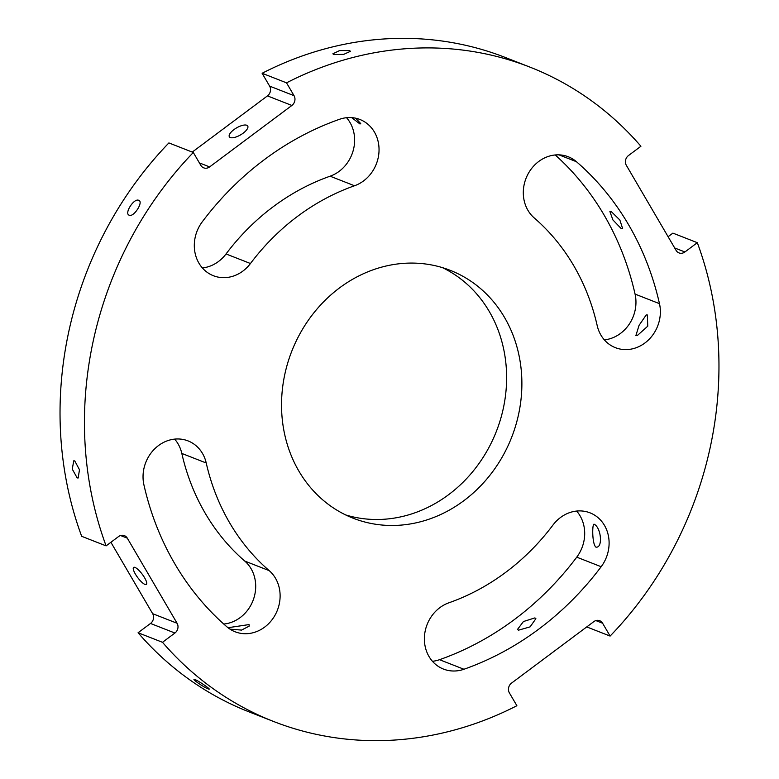 <?xml version="1.0" encoding="UTF-8"?>
<svg xmlns="http://www.w3.org/2000/svg" width="779" height="779" viewBox="0 0 779 779"><rect width="100%" height="100%" fill="white"/><g stroke="black" fill="none" stroke-linecap="round" stroke-linejoin="round"><path stroke-width="1.17" d="M518.454 630.192L517.499 629.432L523.43 621.535L534.91 617.893L535.884 618.682L530.11 626.861L518.454 630.192M262.114 73.275A351.397 311.688 111.4 0 1 505.444 57.529L529.866 67.091A351.397 311.688 111.4 0 1 640.922 146.257L628.497 155.537A7.099 6.3 111.4 0 0 626.335 165.304L676.104 250.4A7.099 6.3 111.4 0 0 678.996 252.912A7.099 6.3 111.4 0 0 684.907 251.968L697.322 242.688A351.397 311.688 111.4 0 1 709.776 449.415A351.397 311.688 111.4 0 1 610.113 636.073L602.595 623.219A7.099 6.3 111.4 0 0 599.703 620.707A7.099 6.3 111.4 0 0 593.793 621.652L511.54 683.105A7.099 6.3 111.4 0 0 509.378 692.882L516.886 705.725A351.397 311.688 111.4 0 1 273.556 721.471A351.397 311.688 111.4 0 1 162.499 642.305L174.915 633.025A7.099 6.3 111.4 0 0 177.086 623.258L127.318 538.172A7.099 6.3 111.4 0 0 124.426 535.66A7.099 6.3 111.4 0 0 118.515 536.595L106.1 545.875L81.678 536.312A351.397 311.688 111.4 0 1 69.224 329.585A351.397 311.688 111.4 0 1 168.887 142.927L193.309 152.489L200.816 165.343A7.099 6.3 111.4 0 0 203.718 167.855A7.099 6.3 111.4 0 0 209.619 166.91L291.882 105.457A7.099 6.3 111.4 0 0 294.043 95.681L286.526 82.837L262.114 73.275L269.622 86.118L294.043 95.681M529.866 67.091A351.397 311.688 111.4 0 0 286.526 82.837M193.309 152.489A351.397 311.688 111.4 0 0 93.636 339.147A351.397 311.688 111.4 0 0 106.1 545.875M448.899 602.8A222.726 197.564 111.4 0 0 552.963 525.046A35.493 31.481 111.4 0 1 590.005 512.835A35.493 31.481 111.4 0 1 601.164 566.722A293.712 260.527 111.4 0 1 463.943 669.258A35.493 31.481 111.4 0 1 443.475 669.073A35.493 31.481 111.4 0 1 424.506 635.752A35.493 31.481 111.4 0 1 448.899 602.8M206.231 462.999A222.726 197.564 111.4 0 0 269.193 570.637A35.493 31.481 111.4 0 1 275.094 615.089A35.493 31.481 111.4 0 1 235.131 631.788A35.493 31.481 111.4 0 1 226.952 626.852A293.712 260.527 111.4 0 1 143.93 484.898A35.493 31.481 111.4 0 1 154.534 449.006A35.493 31.481 111.4 0 1 188.031 440.895A35.493 31.481 111.4 0 1 206.231 462.999L181.819 453.436A222.726 197.564 111.4 0 0 244.772 561.075L269.193 570.637M354.513 185.762A222.726 197.564 111.4 0 0 250.458 263.516A35.493 31.481 111.4 0 1 213.407 275.727A35.493 31.481 111.4 0 1 202.248 221.84A293.712 260.527 111.4 0 1 339.478 119.304A35.493 31.481 111.4 0 1 359.937 119.489A35.493 31.481 111.4 0 1 378.915 152.82A35.493 31.481 111.4 0 1 354.513 185.762L330.101 176.2A222.726 197.564 111.4 0 0 226.037 253.954L250.458 263.516M597.181 325.564A222.726 197.564 111.4 0 0 534.228 217.925A35.493 31.481 111.4 0 1 528.328 173.474A35.493 31.481 111.4 0 1 568.29 156.774A35.493 31.481 111.4 0 1 576.46 161.72A293.712 260.527 111.4 0 1 659.482 303.664A35.493 31.481 111.4 0 1 648.878 339.556A35.493 31.481 111.4 0 1 615.391 347.668A35.493 31.481 111.4 0 1 597.181 325.564M285.017 373.394A133.102 118.067 111.4 0 0 353.169 518.22A133.102 118.067 111.4 0 0 518.405 415.168A133.102 118.067 111.4 0 0 450.252 270.342A133.102 118.067 111.4 0 0 285.017 373.394M442.501 267.655A133.102 118.067 -68.6 0 1 503.137 409.189A133.102 118.067 -68.6 0 1 345.652 514.929M144.573 577.726A10.653 2.824 -126.8 0 0 135.01 567.424A10.653 2.824 -126.8 0 0 133.618 567.404A10.653 2.824 -126.8 0 0 135.41 574.133A10.653 2.824 -126.8 0 0 144.972 584.435A10.653 2.824 -126.8 0 0 146.364 584.464A10.653 2.824 -126.8 0 0 144.573 577.726M243.116 133.199A10.653 4.031 -30.3 0 0 247.732 126.023A10.653 4.031 -30.3 0 0 246.768 125.253A10.653 4.031 -30.3 0 0 233.963 129.606A10.653 4.031 -30.3 0 0 229.347 136.783A10.653 4.031 -30.3 0 0 230.311 137.552A10.653 4.031 -30.3 0 0 243.116 133.199M611.262 211.576L619.87 220.029L622.635 228.598L621.214 228.588L612.898 219.921L609.889 211.537L611.262 211.576M604.358 339.878A35.493 31.481 111.4 0 0 635.07 294.102A293.712 260.527 111.4 0 0 555.232 154.963M610.113 636.073L586.743 626.92M174.915 633.025L150.503 623.463L138.078 632.743A351.397 311.688 111.4 0 0 249.134 711.909L273.556 721.471M162.499 642.305L138.078 632.743M150.503 623.463A7.099 6.3 111.4 0 0 152.665 613.696L110.9 542.281M192.257 152.08L267.46 95.895A7.099 6.3 111.4 0 0 269.622 86.118M697.322 242.688L672.9 233.125L668.1 236.719M432.442 661.293A35.493 31.481 111.4 0 0 439.522 659.696A293.712 260.527 111.4 0 0 576.752 557.16A35.493 31.481 111.4 0 0 576.626 511.053M181.819 453.436A35.493 31.481 111.4 0 0 174.642 439.122M223.768 624.037A35.493 31.481 111.4 0 0 253.672 598.73A35.493 31.481 111.4 0 0 244.772 561.075M330.101 176.2A35.493 31.481 111.4 0 0 346.558 117.707M202.374 267.947A35.493 31.481 111.4 0 0 226.037 253.954M355.594 118.174L360.706 123.559L360.015 124.007L351.699 117.629M349.586 50.557L339.537 50.596L332.876 53.809L333.743 54.598L343.753 54.355L350.443 51.317L349.586 50.557M594.065 524.179C592.03 523.858 592.108 544.161 595.877 547.101C603.102 548.474 601.252 527.471 594.065 524.179L594.543 524.442M227.994 627.708L249.037 624.583L249.202 626.112L241.539 630.094L229.99 629.14M635.898 335.525L639.062 325.349L646.239 314.911L647.339 314.969L647.768 326.158L637.388 335.486L635.898 335.525M208.081 688.831C213.339 691.148 199.628 681.391 195.169 679.648C189.784 677.535 203.494 687.292 208.081 688.831L209.093 689.026M195.169 679.648L194.137 679.492M77.179 477.916L78.153 478.004L79.487 469.747L74.765 460.895L73.771 460.808L72.252 469.104L77.179 477.916M129.226 215.208C133.774 217.526 143.842 201.722 138.72 200.32C134.007 197.866 123.929 213.67 129.226 215.208L128.827 214.994M558.933 154.846L576.46 161.72M635.07 294.102L659.482 303.664M602.595 623.219L595.867 620.59M152.665 613.696L177.086 623.258M127.318 538.172L120.589 535.533M199.395 162.908L209.619 166.91M291.882 105.457L267.46 95.895M674.682 247.965L684.907 251.968M576.752 557.16L601.164 566.722M439.522 659.696L463.943 669.258"/></g></svg>
